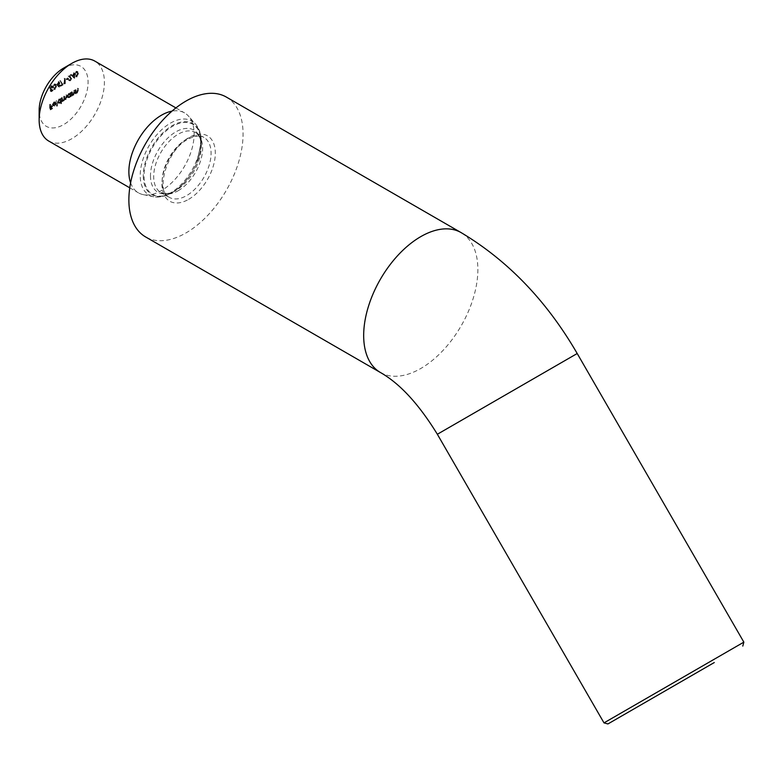 <?xml version="1.0" encoding="UTF-8"?>
<svg xmlns="http://www.w3.org/2000/svg" width="783" height="783" viewBox="0 0 783 783"><rect width="100%" height="100%" fill="white"/><g stroke="black" fill="none" stroke-linecap="round" stroke-linejoin="round"><path stroke-width="0.59" stroke-dasharray="3.92 2.94" d="M743.85 642.138L603.996 722.885M63.619 68.111A34.609 19.976 -60 0 1 88.088 82.235A34.609 19.976 -60 0 1 63.619 124.614A34.609 19.976 -60 0 1 39.15 110.491M48.703 141.028A46.138 26.642 120 0 0 84.261 128.666A46.138 26.642 120 0 0 104.403 82.235A46.138 26.642 120 0 0 94.851 61.113M130.604 182.831A46.138 26.642 120 0 0 138.425 192.833A46.138 26.642 120 0 0 143.22 194.634A46.138 26.642 120 0 0 176.792 177.32A46.138 26.642 120 0 0 194.125 134.04A46.138 26.642 120 0 0 188.527 116.158A46.138 26.642 120 0 0 184.573 112.918A46.138 26.642 120 0 0 171.996 111.137M226.346 97.072A80.747 46.618 -60 0 1 238.717 161.778A80.747 46.618 -60 0 1 185.972 232.933A80.747 46.618 -60 0 1 145.599 236.926M71.419 75.285L73.856 77.84L74.356 74.101L73.856 72.731L73.465 74.101L71.419 75.285L73.778 77.889M66.115 78.858L66.115 79.377L67.769 78.417L67.769 77.899L66.115 78.858L66.927 79.846L66.115 79.377M59.743 85.347L62.405 84.329L60.134 80.522L61.749 84.192L59.743 85.347L60.565 86.326L59.743 85.856M54.272 83.908L52.833 87.353L54.272 89.145L55.759 85.66L54.272 83.908L56.014 84.29L54.272 83.908M56.582 86.14L55.084 84.378L53.645 87.833L55.084 89.614L53.371 89.233L55.084 89.614L56.582 86.14L55.759 85.66M74.933 89.83L74.933 93.471L75.325 92.59L76.323 93.197L75.325 92.59L76.519 92.619L77.703 90.094L77.311 88.459L77.272 91.024L76.46 92.208L75.383 91.865L74.933 89.83L75.755 90.299L75.755 93.94L74.933 93.471M75.755 93.94L76.137 93.06L77.341 93.089L78.515 88.704L77.272 92.678L75.383 91.865L76.196 92.335L76.137 90.074L75.325 89.605M70.01 96.319L70.401 92.453L69.883 93.216L70.822 93.774L68.718 93.353L67.074 96.201L67.544 97.229L68.738 97.112L70.01 95.643L70.822 96.789L70.401 96.094M60.33 103.376L60.712 98.041L60.193 98.805L61.143 99.363L59.038 98.942L57.394 101.79L57.864 102.827L59.048 102.71L60.33 101.203L60.33 103.376L61.534 103.62L60.712 103.15M54.702 102.387L53.117 105.176L53.479 106.185L54.712 106.155L55.985 104.697L56.327 103.239L53.508 104.873L54.653 102.867L53.841 102.387L55.006 102.485L55.045 101.77L56.161 102.553L53.89 101.917L52.304 104.707L52.813 105.822L53.626 106.292L52.667 105.715L53.9 105.685L55.172 104.227L55.515 102.769L52.686 104.393L53.841 102.387L56.161 102.553L53.89 101.917M49.652 104.433L49.652 109.414L51.747 108.201L51.747 107.692L50.034 108.68L50.034 107.144L51.747 106.155L51.747 105.646L50.034 106.635L50.034 104.208L50.464 109.884L49.652 109.414M56.229 100.625L56.229 105.744L56.229 100.625L57.051 101.095L57.051 106.214L56.229 105.744M61.603 97.532L61.603 101.173L64.079 98.922L65.234 99.138L66.301 96.789L65.919 95.037L65.919 97.014L65.165 98.727L64.48 98.795L65.302 99.265L65.987 99.196L63.756 96.28L63.756 98.139L63.012 99.979L62.327 100.028L63.824 100.449L61.603 97.532L62.415 98.002L62.415 101.643L61.603 101.173M62.415 101.643L62.806 100.782L61.984 100.312L63.237 101.046L63.893 100.85L63.071 100.381M63.893 100.85L64.891 99.392L64.079 98.922L66.056 99.607L67.123 97.258L67.123 95.281L66.301 94.812M71.282 91.934L71.282 95.585L71.674 94.704L72.672 95.311L71.674 94.704L72.868 94.723L74.052 92.198L73.661 90.564L73.622 93.128L72.799 94.322L71.733 93.97L71.282 91.934L72.095 92.414L72.095 96.055L71.282 95.585M72.095 96.055L72.486 95.174L73.69 95.203L74.865 90.808L73.622 94.792L71.733 93.97L72.545 94.449L72.486 92.188L71.674 91.719M50.455 91.229L52.216 90.202L52.216 89.693L50.748 90.544L50.523 89.36L52.383 86.756L51.952 85.719L50.885 85.866L49.564 88.029L50.905 86.365L52.001 86.991L50.004 88.988L50.455 91.229L51.267 91.699L53.038 90.671L52.216 90.202M53.038 90.671L53.038 90.162L51.57 91.014L51.335 89.83L53.205 87.226L52.764 86.199L51.698 86.336L50.376 88.499L51.717 86.835L50.905 86.365L52.813 87.461L51.776 89.164L50.954 88.694M56.151 84.104L58.588 86.659L58.588 81.549L58.196 82.92L56.151 84.104L58.51 86.698M63.452 83.204L64.509 83.106L64.509 78.124L64.118 82.822L63.452 83.204L64.519 84.045L63.707 83.575M69.08 79.876L69.511 80.835L70.49 80.727L71.791 78.486L69.844 76.499L71.85 74.825L68.914 76.519L71.41 78.672L70.47 80.228L68.268 79.406L68.698 80.365L69.677 80.258L70.979 78.016L69.021 76.029L71.038 74.356L68.101 76.049L70.587 78.202L69.658 79.758L68.268 79.406M76.186 71.253L74.747 74.708L76.186 76.499L77.674 73.015L76.186 71.253L77.928 71.635L76.186 71.253M78.486 73.485L76.998 71.723L75.559 75.178L76.998 76.969L75.285 76.587L76.998 76.969L78.486 73.485L77.674 73.015M50.464 109.884L52.569 108.671L51.747 108.201M52.569 108.671L51.747 107.692M52.569 108.162L50.846 109.15L50.034 108.68M50.846 109.15L50.846 107.614L50.034 107.144M50.846 107.614L52.569 106.625L51.747 106.155M52.569 106.625L51.747 105.646M52.569 106.116L50.846 107.105L50.034 106.635M50.846 107.105L50.846 104.677L50.034 104.208M54.653 102.867L55.818 102.955L54.653 102.867M53.117 105.176L52.304 104.707M54.712 106.155L53.9 105.685M55.985 104.697L55.172 104.227M56.327 103.239L55.515 102.769M53.508 104.873L52.686 104.393M53.547 105.294L55.945 103.914L54.732 105.695L52.735 104.824L55.123 103.444L53.919 105.225L52.735 104.824L53.547 105.294M55.945 103.914L55.123 103.444M54.732 105.695L53.919 105.225M57.051 106.214L56.621 105.519M57.433 105.989L57.433 100.88L56.621 100.4M61.534 103.62L61.534 98.511L60.712 98.041M61.534 98.511L60.33 98.267M61.143 98.736L61.143 99.363L59.038 98.942M59.851 99.412L58.206 102.26L57.394 101.79M58.206 102.26L58.676 103.297L59.87 103.18L59.048 102.71M59.87 103.18L61.143 101.673L60.33 101.203M61.143 101.673L61.143 103.845M59.87 99.852L61.143 100.547L59.87 102.73L58.598 102.035L59.87 99.852L61.143 100.547L60.33 100.077L59.058 102.26L57.785 101.555L59.048 99.382L59.87 99.852M59.87 102.73L57.785 101.555L59.87 102.73M62.806 101.418L61.984 100.948M64.891 99.392L66.056 99.607L64.891 99.392M67.123 95.281L65.919 95.037M66.731 95.506L65.987 99.196L64.147 96.055M64.96 96.534L63.756 96.28M64.578 96.749L63.824 100.449L61.984 97.307M71.214 96.563L71.214 92.923L70.401 92.453M71.214 92.923L70.01 92.668M70.822 93.148L70.822 93.774L68.718 93.353M69.54 93.823L67.896 96.671L67.074 96.201M67.896 96.671L68.366 97.699L69.55 97.591L68.738 97.112M69.55 97.591L70.822 96.113L70.01 95.643M70.822 96.113L70.822 96.789M69.55 94.263L70.822 94.958L69.56 97.141L68.278 96.436L69.55 94.263L70.822 94.958L70.01 94.489L68.738 96.661L67.465 95.966L68.738 93.794L69.55 94.263M69.56 97.141L67.465 95.966L69.56 97.141M72.486 95.829L71.674 95.36M73.69 95.203L72.868 94.723M74.865 90.808L74.052 90.339M74.483 91.034L73.661 90.564M74.434 93.608L73.622 93.128M73.622 94.792L72.545 94.449L73.622 94.792M76.137 93.715L75.325 93.246M77.341 93.089L76.519 92.619M78.515 88.704L77.703 88.234M78.134 88.929L77.311 88.459M78.085 91.494L77.272 91.024M77.272 92.678L76.196 92.335L77.272 92.678M53.038 90.162L52.216 89.693M51.57 91.014L50.748 90.544M51.335 89.83L50.523 89.36M51.844 89.634L51.032 89.164M53.205 87.226L52.383 86.756M51.698 86.336L50.885 85.866M50.376 88.499L49.564 88.029M50.768 88.273L49.955 87.804M51.717 86.835L52.813 87.461L51.717 86.835M51.776 89.164L50.004 88.988M50.826 89.458L51.267 91.699M53.645 87.833L52.833 87.353M56.19 86.365L55.104 89.096L53.636 88.685L54.281 88.626L53.215 87.138L54.281 84.407L55.211 84.73L55.378 85.885L54.281 88.626L55.104 89.096L54.037 87.608L55.104 84.877L56.024 85.2L56.19 86.365L55.378 85.885M55.104 84.877L56.024 85.2L55.104 84.877M59.322 87.177L58.588 86.659M59.4 87.128L59.4 83.673L58.588 83.204M59.4 83.673L59.9 83.389L59.077 82.92M59.9 83.389L59.077 82.411M59.9 82.881L58.588 82.695M59.4 83.164L59.4 82.019L58.588 81.549M59.4 82.019L58.196 81.765M59.009 82.244L59.009 83.389L58.196 82.92M59.009 83.389L56.963 84.574M57.727 84.642L59.009 83.898L59.009 86.061L56.914 84.172L58.196 83.429L58.196 85.592L56.914 84.172M59.009 83.898L58.196 83.429M59.009 86.061L58.196 85.592M60.565 86.326L63.217 84.799L62.405 84.329M63.217 84.799L60.134 80.522M60.947 80.992L59.802 80.933M60.614 81.403L62.562 84.662L61.749 84.192M62.562 84.662L60.565 85.817M64.519 84.045L65.322 83.585L64.509 83.106M65.322 83.585L65.322 78.594L64.509 78.124M65.322 78.594L64.118 78.349M64.93 78.819L64.93 83.292L64.118 82.822M64.93 83.292L64.265 83.673M66.927 79.846L68.581 78.887L67.769 78.417M68.581 78.887L67.769 77.899M68.581 78.378L66.927 79.328M70.47 80.228L69.472 79.651L70.47 80.228M70.49 80.727L69.677 80.258M71.791 78.486L70.979 78.016M69.844 76.499L69.021 76.029M71.85 75.334L71.038 74.865M71.85 74.825L71.038 74.356M68.914 76.519L68.101 76.049M70.587 77.615L69.775 77.145M71.41 78.672L70.587 78.202M74.591 78.359L73.856 77.84M74.669 78.31L74.669 74.855L73.856 74.385M74.669 74.855L75.168 74.571L74.356 74.101M75.168 74.571L74.356 73.592M75.168 74.062L73.856 73.876M74.669 74.346L74.669 73.201L73.856 72.731M74.669 73.201L73.465 72.946M74.287 73.426L74.287 74.571L73.465 74.101M74.287 74.571L72.242 75.755M72.995 75.824L74.287 75.08L74.287 77.243L72.183 75.354L73.465 74.61L73.465 76.773L72.183 75.354M74.287 75.08L73.465 74.61M74.287 77.243L73.465 76.773M75.559 75.178L74.747 74.708M78.104 73.71L77.018 76.45L75.55 76.029L76.196 75.98L75.129 74.483L76.196 71.762L77.126 72.075L77.292 73.24L76.196 75.98L77.018 76.45L75.941 74.953L77.018 72.232L77.938 72.555L78.104 73.71L77.292 73.24M77.018 72.232L77.938 72.555L77.018 72.232M380.401 372.493A80.747 46.618 120 0 0 420.774 368.49A80.747 46.618 120 0 0 473.519 297.334A80.747 46.618 120 0 0 461.148 232.629M437.354 434.262L577.208 353.515M188.625 199.352A37.741 21.787 120 0 0 215.315 153.125A37.741 21.787 120 0 0 188.625 137.72A37.741 21.787 120 0 0 161.944 183.946A37.741 21.787 120 0 0 188.625 199.352M186.599 139.11A34.609 19.976 -60 0 1 203.903 137.397A34.609 19.976 -60 0 1 209.208 165.125A34.609 19.976 -60 0 1 186.599 195.623A34.609 19.976 -60 0 1 169.294 197.336A34.609 19.976 -60 0 1 163.99 169.608A34.609 19.976 -60 0 1 186.599 139.11M178.152 190.739A34.609 19.976 120 0 0 202.621 148.359A34.609 19.976 120 0 0 195.456 132.513A34.609 19.976 120 0 0 178.152 134.236A34.609 19.976 120 0 0 153.683 176.615A34.609 19.976 120 0 0 160.848 192.452A34.609 19.976 120 0 0 178.152 190.739M150.483 175.832A35.91 20.74 120 0 0 175.216 190.866A35.91 20.74 120 0 0 201.27 146.509A35.91 20.74 120 0 0 201.26 145.755A35.91 20.74 120 0 0 175.549 132.043A35.91 20.74 120 0 0 150.483 175.832M201.182 142.79A40.403 23.333 120 0 0 201.172 141.938A40.403 23.333 120 0 0 172.24 126.513A40.403 23.333 120 0 0 144.043 175.784A40.403 23.333 120 0 0 171.868 192.696A40.403 23.333 120 0 0 201.182 142.79M143.26 175.813A41 23.676 120 0 0 158.176 196.474A41 23.676 120 0 0 187.577 178.641A41 23.676 120 0 0 196.856 162.58A41 23.676 120 0 0 201.241 142.34A41 23.676 120 0 0 172.25 125.603A41 23.676 120 0 0 143.26 175.813M200.683 140.588A42.752 24.684 120 0 0 195.486 124.027A42.752 24.684 120 0 0 161.592 129.782A42.752 24.684 120 0 0 140.226 175.49A42.752 24.684 120 0 0 153.517 196.729A42.752 24.684 120 0 0 184.622 180.687A42.752 24.684 120 0 0 200.683 140.588M67.123 97.258L66.301 96.789M66.731 97.483L65.919 97.014M64.96 97.944L64.147 97.474M64.578 98.609L63.756 98.139M62.806 99.304L61.984 98.834M74.865 92.668L74.052 92.198M74.483 92.746L73.661 92.277M72.486 93.5L71.674 93.03M78.515 90.564L77.703 90.094M78.134 90.642L77.311 90.172M76.137 91.396L75.325 90.926M54.037 87.608L53.215 87.138M70.92 77.204L70.108 76.734M75.941 74.953L75.129 74.483M143.22 194.634L153.517 196.729C165.34 198.275 176.694 192.246 187.577 178.641C182.625 184.974 177.389 189.662 171.868 192.696L175.216 190.866C175.265 190.895 170.175 193.988 164.215 193.577L160.848 192.452L169.294 197.336C155.494 193.558 165.849 150.13 188.037 139.247C194.918 135.655 200.203 135.028 203.903 137.397L195.456 132.513C198.804 134.108 200.732 138.522 201.26 145.755L201.172 141.938L196.856 162.58L201.3 141.919C201.29 134.5 199.352 128.529 195.486 124.027L188.527 116.158M175.911 107.917L184.573 112.918M129.763 187.832L138.425 192.833M54.751 102.26L55.564 102.73M53.048 105.323L53.87 105.793M57.864 102.827L58.676 103.297M59.978 99.275L60.8 99.744M58.148 102.358L58.96 102.827M62.209 100.498L63.032 100.968M64.363 99.206L65.175 99.676M67.544 97.229L68.366 97.699M69.667 93.686L70.48 94.156M67.837 96.769L68.65 97.239M72.016 94.381L72.839 94.86M75.667 92.277L76.489 92.746M51.952 85.719L52.764 86.199M51.688 86.287L52.5 86.756M54.937 84.358L55.75 84.828M68.953 79.837L69.765 80.306M68.698 80.365L69.511 80.835M76.842 71.703L77.664 72.173"/><path stroke-width="1.17" d="M714.292 662.535L607.931 723.942L714.292 662.535M603.996 722.885L743.85 642.138L577.208 353.515L437.354 434.262L603.996 722.885L607.931 723.942M39.15 119.907L39.15 110.491A34.609 19.976 -60 0 1 63.619 68.111L71.772 63.394A46.138 26.642 120 0 0 39.15 119.907A46.138 26.642 120 0 0 48.703 141.028L129.763 187.832M175.911 107.917L94.851 61.113A46.138 26.642 120 0 0 71.772 63.394M171.996 111.137A46.138 26.642 120 0 0 128.872 171.712A46.138 26.642 120 0 0 130.604 182.831M185.972 101.076A80.747 46.618 -60 0 1 226.346 97.072L461.148 232.629A80.747 46.618 120 0 0 420.774 236.632A80.747 46.618 120 0 0 368.02 307.788A80.747 46.618 120 0 0 380.401 372.493L145.599 236.926A80.747 46.618 -60 0 1 133.218 172.221A80.747 46.618 -60 0 1 185.972 101.076M461.148 232.629C508.05 260.7 546.74 300.995 577.208 353.515M380.401 372.493C399.8 383.484 418.788 404.067 437.354 434.262M742.793 646.083L743.85 642.138"/></g></svg>
